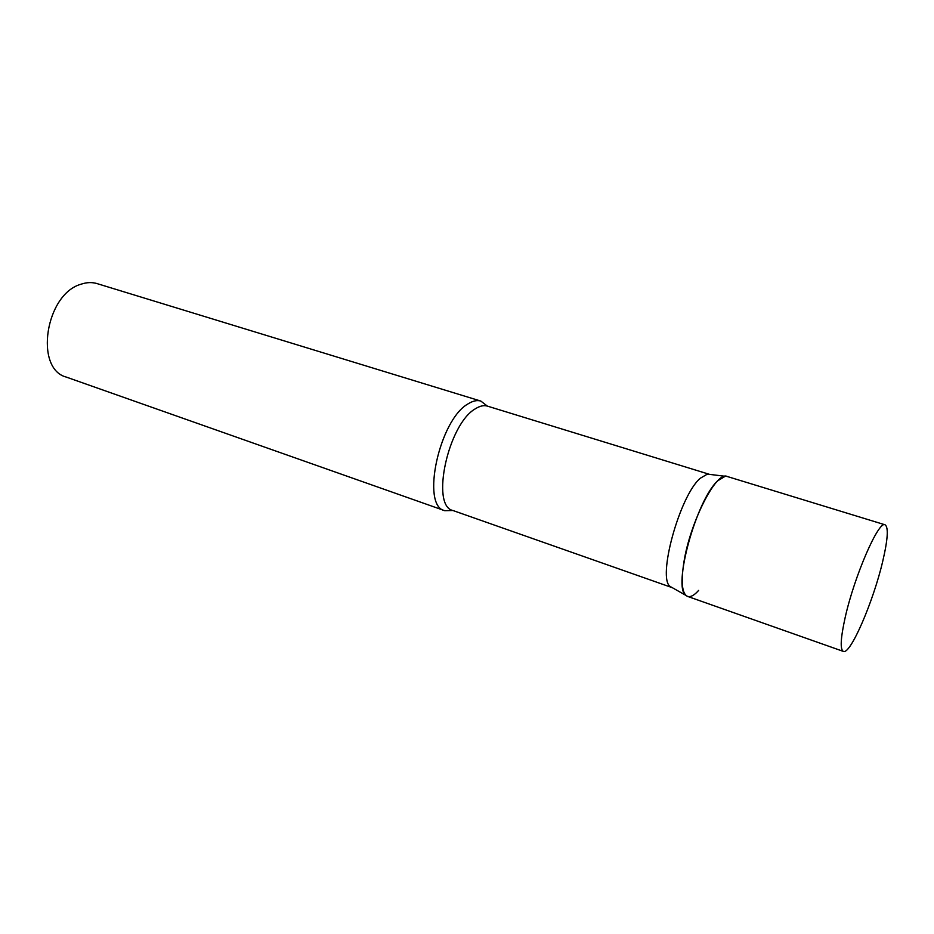 <?xml version="1.0" encoding="UTF-8"?>
<svg xmlns="http://www.w3.org/2000/svg" width="934" height="934" viewBox="0 0 934 934"><rect width="100%" height="100%" fill="white"/><g stroke="black" fill="none" stroke-linecap="round" stroke-linejoin="round"><path stroke-width="1.4" d="M885.07 524.803L727.072 476.445C716.46 470.678 690.016 522.246 683.875 562.373C680.816 582.454 682.042 593.802 687.564 596.406L843.367 651.407C850.325 655.108 873.43 601.356 882.758 561.171C887.86 539.303 888.631 527.185 885.07 524.803C878.742 520.168 854.412 575.904 845.188 617.432C840.588 638.202 839.981 649.527 843.367 651.407M672.235 587.649L670.343 586.575C656.929 578.8 679.543 495.919 700.196 478.301L707.377 474.11L709.548 474.379M698.655 590.405C693.32 596.371 689.082 598.04 685.941 595.402C672.282 587.544 696.495 499.527 717.802 480.753L725.181 476.282L707.377 474.11M452.932 510.501L444.747 510.688C420.685 506.123 439.272 419.424 468.284 403.745C472.943 400.849 477.134 399.962 480.858 401.083L487.326 406.092M444.747 510.688L66.326 377.103C34.138 368.953 45.369 294.152 80.966 284.228C86.64 282.29 92.022 282.08 97.113 283.621L480.858 401.083M671.978 587.568L453.013 510.536C430.341 506.263 448.098 423.814 475.488 408.718C479.913 405.928 483.882 405.052 487.408 406.115L709.28 474.285M670.343 586.575L685.941 595.402"/></g></svg>
